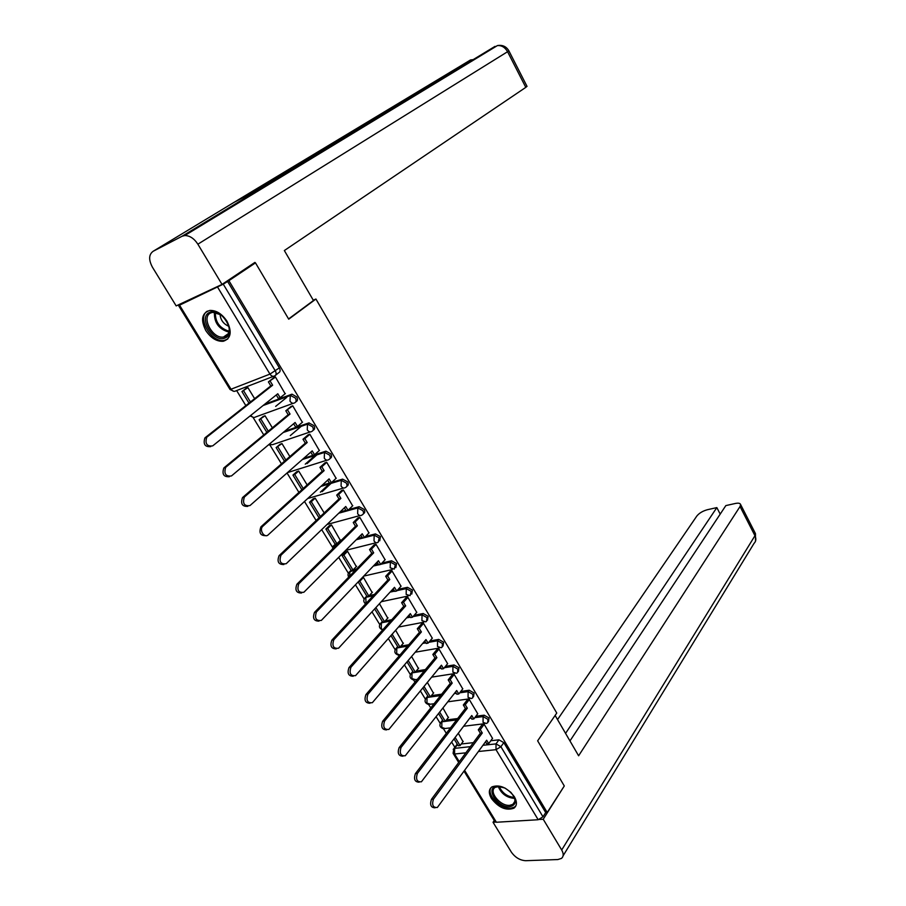 <?xml version="1.0" encoding="UTF-8"?>
<svg xmlns="http://www.w3.org/2000/svg" width="906" height="906" viewBox="0 0 906 906"><rect width="100%" height="100%" fill="white"/><g stroke="black" fill="none" stroke-linecap="round" stroke-linejoin="round"><path stroke-width="1.36" d="M295.786 401.924L296.115 401.652C297.712 400.803 297.915 399.229 296.749 396.919L292.004 394.178L290.305 395.39L295.367 398.051C296.545 400.361 296.33 401.936 294.744 402.785C293.08 403.804 291.505 403.261 289.999 401.143L290.305 395.39L263.352 405.322M313.046 430.384L313.238 430.214C314.846 429.399 315.073 427.859 313.918 425.594L308.867 422.921L307.519 424.076L312.57 426.749C313.725 429.025 313.499 430.565 311.902 431.369C310.282 432.434 308.731 431.913 307.247 429.829L307.519 424.076L283.306 432.4M330.067 458.47L330.146 458.402C331.766 457.632 332.004 456.126 330.871 453.883L325.945 451.177L324.507 452.388L329.546 455.072C330.69 457.315 330.441 458.821 328.833 459.58C327.247 460.678 325.73 460.203 324.269 458.142L324.507 452.388L302.411 459.467M346.862 486.216C348.459 485.48 348.708 484.019 347.598 481.822L342.593 479.127L341.279 480.327L346.307 483.034C347.428 485.231 347.179 486.703 345.571 487.439L345.537 487.451C343.986 488.56 342.502 488.108 341.064 486.092L341.279 480.339L320.86 486.42L341.279 480.339L342.593 479.127L331.755 482.354M363.408 513.691L363.431 513.668C364.959 512.932 365.197 511.505 364.121 509.399L359.116 506.692L357.847 507.926L362.853 510.644C363.929 512.751 363.702 514.166 362.174 514.902L361.981 515.016C360.475 516.08 359.025 515.639 357.644 513.691L357.847 507.926L338.787 513.192M379.739 540.825L380.429 536.635L375.435 533.906L374.189 535.163L379.195 537.892L378.21 542.23C376.749 543.249 375.344 542.819 374.019 540.927L374.189 535.163L356.262 539.738M395.865 567.62L396.534 563.521L391.551 560.78L390.339 562.06L395.322 564.8L394.246 569.093L390.192 567.836L390.339 562.06L380.769 564.313M411.788 594.087L412.434 590.066L407.462 587.315L406.284 588.617L411.256 591.38L410.078 595.638L406.16 594.393L406.284 588.617L397.009 590.621M427.507 620.225L428.13 616.284L423.181 613.521L422.026 614.857L426.986 617.62L426.522 621.369L425.707 621.844L421.924 620.621L422.026 614.857L413.011 616.624M443.045 646.046L443.646 642.184L438.708 639.41L437.575 640.757L442.513 643.543L442.105 647.167L441.154 647.722L437.496 646.533L437.575 640.757L428.787 642.32M458.379 671.55L458.968 667.756L454.042 664.97L452.932 666.352L457.858 669.138L457.496 672.648L456.409 673.294L452.875 672.116L452.932 666.352L444.336 667.722M473.532 696.748L474.098 693.022L469.183 690.225L468.108 691.629L473.023 694.426L472.705 697.824L471.471 698.549L468.062 697.394L468.108 691.629L459.682 692.83M488.493 721.64L489.047 717.982L484.144 715.174L483.091 716.589L487.994 719.398L487.722 722.682L486.363 723.498L483.068 722.365L483.091 716.589L474.823 717.631M491.414 798.469C498.651 807.699 506.148 810.938 513.906 808.186C517.077 805.694 517.235 801.878 514.381 796.748C507.19 787.541 499.727 784.245 491.969 786.872C488.674 789.386 488.481 793.26 491.414 798.469M205.821 330.588C210.894 338.085 216.704 341.653 223.25 341.279C230.973 338.651 232.219 331.981 226.998 321.268C222.004 313.816 216.262 310.203 209.75 310.441C201.778 313.057 200.475 319.773 205.821 330.588M236.636 390.565L245.832 405.605M253.068 417.428L263.759 434.925M270.033 445.163L281.46 463.849M287.043 472.989L298.912 492.388M304.484 501.482L316.149 520.565M321.687 529.614L332.411 547.145M338.674 557.383L348.368 573.238M355.435 584.789L364.144 599.025M371.981 611.844L379.716 624.494M388.323 638.56L395.107 649.647M398.481 655.151L399.036 656.069M404.461 664.925L410.316 674.506M413.68 680.01L414.993 682.15M420.384 690.972L425.333 699.07M428.697 704.562L430.746 707.914M436.114 716.691L440.18 723.328M443.544 728.82L446.307 733.35M451.652 742.082L454.835 747.291M255.481 262.876L228.901 280.667L547.224 812.489L564.291 785.966L537.643 740.825L556.76 713.056L315.922 299.025L288.72 319.184L255.481 262.876L251.189 264.903M181.393 303.453L179.547 305.175L223.261 284.167L275.367 370.984C276.568 373.329 276.364 374.937 274.79 375.831C273.091 376.828 271.483 376.25 269.954 374.099L217.712 287.315M228.901 280.667L223.261 284.167M461.256 743.996L473.362 742.648M490.803 740.723L498.934 739.828L496.012 743.883L500.905 746.714L542.988 816.804L538.187 819.737L496.397 822.252L494.846 821.459L464.042 771.21M542.988 816.804L545.706 812.58L547.224 812.489M492.513 738.367L484.121 724.2L482.071 724.743M448.311 717.541L442.943 708.005M477.734 713.769L469.24 699.432L467.179 700.01M433.442 693.135L427.36 682.422M462.762 688.888L454.166 674.37L452.117 674.97M418.391 668.435L411.596 656.522M447.609 663.69L438.923 648.99L436.873 649.636M403.159 643.43L395.628 630.282M432.275 638.186L423.476 623.305L421.437 623.974M387.745 618.13L379.455 603.713M416.737 612.377L407.847 597.303L405.809 597.994M372.14 592.513L363.487 577.496L362.106 577.813M401.018 586.227L392.015 570.961L389.988 571.697M356.33 566.59L347.587 551.369L345.548 551.981M385.095 559.772L375.99 544.302L373.963 545.061M340.339 540.338L331.494 524.925L329.467 525.571M368.969 532.966L359.761 517.303L357.734 518.096M352.638 505.831L343.329 489.953L341.302 490.792M324.189 512.943L315.186 498.153L313.17 498.832M336.092 478.345L326.681 462.253L324.665 463.125M307.145 484.937L298.686 471.029L296.681 471.766M319.331 450.509L309.818 434.2L307.802 435.106M289.863 456.556L281.97 443.578L279.977 444.348M302.344 422.321L292.729 405.786L290.724 406.726M272.366 427.802L265.039 415.763L263.057 416.59M285.13 393.759L275.424 376.987L273.431 377.972M264.745 404.212L291.687 394.269M284.665 431.256L308.867 422.921M303.748 458.3L325.832 451.199M322.162 485.22L329.422 483.057M340.056 511.969L345.888 510.35M348.787 509.546L359.116 506.692M334.099 545.276L338.131 543.453M357.508 538.492L362.151 537.303M365.526 536.443L375.435 533.906M353.204 569.817L356.522 569.036M374.574 564.778L378.21 563.917M381.992 563.034L391.551 560.78M369.297 595.559L374.382 594.461M391.301 590.803L394.076 590.214M398.198 589.319L407.462 587.315M385.152 621.018L391.777 619.704M407.723 616.567L409.739 616.171M414.178 615.299L423.181 613.521M400.78 646.182L408.765 644.755M423.861 642.06L425.208 641.822M429.92 640.972L438.708 639.41M416.205 671.063L425.39 669.579M439.727 667.28L440.497 667.156M445.446 666.352L454.042 664.97M431.415 695.649L441.686 694.177M460.769 691.437L469.183 690.225M446.432 719.964L457.666 718.537M475.877 716.227L484.144 715.174M313.25 300.169L315.922 299.025M463 741.663L458.323 733.282M254.631 398.674L247.893 387.598L245.922 388.47M319.082 517.779L318.029 518.787M351.098 570.316L350.01 571.403M366.839 596.103L365.718 597.201M382.389 621.573L381.154 623.158M397.757 646.737L396.488 648.436M412.932 671.595L411.732 672.716M427.938 696.159L426.715 697.292M442.762 720.44L441.505 721.572M227.508 281.324L279.354 367.881C280.543 370.214 280.339 371.834 278.765 372.717L275.718 375.107M456.103 746.397L457.405 744.426M545.706 812.58L503.815 742.637L498.934 739.828M435.084 807.812C430.871 807.665 429.671 804.845 431.46 799.318L433.442 799.171C431.675 804.992 432.977 807.767 437.338 807.495L486.658 740.236L488.696 743.622L486.76 743.837L485.525 741.788M484.166 724.279L480.237 729.59L478.3 729.817L480.35 733.214L482.286 732.988L433.442 799.171M480.237 729.59L482.286 732.988M492.581 738.277L488.696 743.622M454.042 738.922L458.221 745.763L460.089 745.559L455.152 737.461M463.238 741.357L460.089 745.559M480.35 733.214L431.46 799.318M478.3 729.817L482.309 724.415M555.118 715.446L578.617 755.785L740.043 506.522L740.587 504.495C740.123 503.204 738.379 502.864 735.389 503.464L725.842 505.593L569.965 740.927M539.421 819.477L543.226 819.239L561.697 849.998C563.759 853.69 563.691 856.487 561.505 858.39L557.881 859.545L525.707 860.7C519.965 860.36 515.174 857.484 511.335 852.093L493.034 822.274L494.246 820.485M495.457 822.127L493.034 822.274M720.202 514.11L716.839 507.598L707.484 509.693C702.762 510.984 699.194 513.113 696.793 516.08L557.53 719.591M716.839 507.598L565.559 733.373M543.226 819.239L563.974 786.465M288.584 318.946L313.465 300.52L284.348 250.543L525.797 87.361L507.575 51.71L197.87 244.19L222.027 284.416L254.926 262.4L255.266 262.978M197.87 244.19C194.111 238.459 189.739 235.583 184.756 235.537L182.049 236.262L262.525 187.44L233.861 202.468L153.148 251.279L182.049 236.262M153.148 251.279C148.754 254.518 148.527 259.841 152.446 267.225L176.172 305.9L222.027 284.416M526.986 86.285L525.797 87.361M261.947 187.791L260.011 189.818M472.66 59.932L470.101 60.204M508.844 50.77L507.575 51.71C505.05 47.327 501.652 45.277 497.405 45.583L496.828 45.934M510.984 792.49C517.032 800.236 516.624 804.992 509.75 806.759C497.349 808.141 484.359 786.884 497.315 786.283L504.778 787.971M499.919 786.385L495.31 787.291C488.062 791.278 500.271 806.487 509.75 805.332L512.864 804.358C515.061 802.705 515.457 800.157 514.053 796.702M505.174 788.175L510.656 792.172M491.086 787.574C486.024 794.313 500.395 809.488 510.667 808.265L514.563 807.042L515.933 805.728M225.152 337.949C213.805 343.601 197.621 317.111 209.626 312.377C221.075 306.421 237.44 333.567 225.152 337.949M220.985 314.846L212.808 312.321L210.894 312.864C200.668 316.76 212.638 339.331 223.589 336.998L225.254 336.534C228.935 334.608 230.045 330.837 228.561 325.231M220.033 314.223C220.52 319.977 223.465 324.008 228.856 326.307M207.304 311.132C196.545 317.576 211.506 343.193 224.269 340.407L227.723 339.048M419.116 782.172C414.801 782.037 413.555 779.194 415.401 773.633L417.372 773.452C415.571 779.353 416.907 782.127 421.403 781.799L471.766 715.536L473.827 718.956L471.89 719.194L470.599 717.054M469.285 699.511L465.265 704.743L463.328 705.004L465.412 708.447L467.337 708.186L417.372 773.452M465.265 704.743L467.337 708.186M477.802 713.679L473.827 718.956M438.572 713.577L443.476 721.606L445.333 721.38L439.693 712.139M448.549 717.235L445.333 721.38M465.412 708.447L415.401 773.633M463.328 705.004L467.439 699.681M402.955 756.193C398.515 756.068 397.236 753.214 399.127 747.62L401.086 747.405C399.252 753.362 400.633 756.148 405.254 755.763L456.681 690.519L458.776 693.985L456.851 694.256L455.503 692.025M454.223 674.449L450.101 679.602L448.187 679.896L450.282 683.373L452.207 683.09L401.086 747.405M450.101 679.602L452.207 683.09M462.841 688.787L458.776 693.985M422.887 687.903L428.549 697.178L430.407 696.907L424.042 686.488M433.691 692.818L430.407 696.907M450.282 683.373L399.127 747.62M448.187 679.896L452.388 674.642M386.579 729.885C382.026 729.772 380.713 726.906 382.649 721.278L384.597 721.017C382.717 727.042 384.144 729.84 388.901 729.398L441.426 665.197L443.532 668.707L441.618 669.013L440.214 666.68M438.968 649.081L434.755 654.155L432.841 654.472L434.971 657.994L436.885 657.677L384.597 721.017M434.755 654.155L436.885 657.677M447.689 663.588L443.532 668.707M407.02 661.912L413.453 672.445L415.299 672.139L408.198 660.519M418.651 668.118L415.299 672.139M434.971 657.994L382.649 721.278M432.841 654.472L437.145 649.296M369.999 703.237C365.311 703.135 363.963 700.247 365.945 694.574L367.893 694.279C365.967 700.383 367.451 703.181 372.343 702.694L425.967 639.568L428.108 643.124L426.205 643.464L424.733 641.029M423.532 623.385L419.229 628.379L417.315 628.741L419.467 632.309L421.381 631.946L367.893 694.279M419.229 628.379L421.381 631.946M432.366 638.084L428.108 643.124M390.95 635.582L398.164 647.405L399.999 647.077L392.151 634.211M403.43 643.113L399.999 647.077M419.467 632.309L365.945 694.574M417.315 628.741L421.72 623.645M353.215 676.227C348.391 676.148 346.998 673.249 349.036 667.529L350.962 667.201C349.003 673.373 350.531 676.182 355.56 675.627L410.327 613.622L412.49 617.212L410.588 617.586L409.059 615.049M407.904 597.382L403.498 602.286L401.596 602.683L403.782 606.295L405.673 605.899L350.962 667.201M403.498 602.286L405.673 605.899M416.839 612.263L412.49 617.212M374.665 608.923L382.694 622.071L384.529 621.709L375.899 607.575M388.028 617.813L384.529 621.709M403.782 606.295L349.036 667.529M401.596 602.683L406.103 597.666M336.205 648.866C331.245 648.809 329.807 645.899 331.89 640.123L333.816 639.749C331.811 645.989 333.385 648.809 338.561 648.209L394.484 587.337L396.681 590.984L394.79 591.392L393.193 588.753M392.072 571.052L387.564 575.865L385.684 576.295L387.881 579.953L389.773 579.534L333.816 639.749M387.564 575.865L389.773 579.534M401.12 586.114L396.681 590.984M358.176 581.924L367.032 596.42L368.855 596.023L359.829 581.233L358.561 581.527M363.374 577.518L359.829 581.233M372.434 592.196L368.855 596.023M387.881 579.953L331.89 640.123M385.684 576.295L390.293 571.358M318.98 621.131C313.872 621.108 312.389 618.186 314.518 612.354L316.432 611.946C314.382 618.254 316.024 621.074 321.336 620.417L378.448 560.735L380.667 564.415L378.776 564.868L377.123 562.116M376.047 544.393L371.437 549.115L369.557 549.58L371.788 553.283L373.68 552.819L316.432 611.946M371.437 549.115L373.68 552.819M385.209 559.636L380.667 564.415M342.049 555.503L351.177 570.463L352.989 570.033L343.85 555.05L342.049 555.503L345.684 551.845M347.485 551.403L343.85 555.05M356.647 566.261L352.989 570.033M371.788 553.283L314.518 612.354M369.557 549.58L374.291 544.721M301.528 593.022C296.273 593.045 294.733 590.1 296.919 584.211L298.821 583.758C296.726 590.146 298.414 592.977 303.884 592.252L362.207 533.781L364.45 537.518L362.57 538.005L360.848 535.14M359.818 517.383L355.107 522.026L353.238 522.524L355.503 526.273L357.372 525.774L298.821 583.758M355.107 522.026L357.372 525.774M369.104 532.83L364.45 537.518M325.877 529.025L335.129 544.166L336.93 543.713L327.678 528.549L325.877 529.025L329.603 525.435M331.403 524.948L327.678 528.549M340.667 540.01L336.93 543.713M355.503 526.273L296.919 584.211M353.238 522.524L358.085 517.756M283.85 564.54C278.436 564.597 276.851 561.641 279.071 555.684L280.973 555.197C278.844 561.652 280.577 564.483 286.194 563.713L345.752 506.499L348.029 510.282L346.16 510.791L344.371 507.824M343.374 490.044L338.572 494.574L336.704 495.118L338.991 498.912L340.86 498.379L280.973 555.197M338.572 494.574L340.86 498.379M352.785 505.684L348.029 510.282M315.129 498.164L311.302 501.709L309.512 502.218L318.878 517.553L319.501 517.383M309.512 502.218L313.329 498.685M320.362 492.185L329.331 483.895M311.302 501.709L320.373 516.567M331.12 483.362L322.151 491.664M338.991 498.912L279.071 555.684M336.704 495.118L341.675 490.429M265.934 535.661C260.407 535.797 258.742 532.853 260.928 526.828L262.819 526.295C258.799 529.772 264.461 538.64 268.233 534.823L329.093 478.855L331.403 482.683L329.535 483.238L327.678 480.157M326.738 462.343L321.811 466.783L319.954 467.36L322.276 471.211L324.133 470.633L262.876 526.239M321.811 466.783L324.133 470.633M336.251 478.187L331.403 482.683M298.64 471.041L294.722 474.529L292.932 475.084L301.868 489.716M292.932 475.084L296.862 471.607M305.254 464.166L315.175 455.378M294.722 474.529L303.227 488.481M316.953 454.812L307.032 463.6M322.276 471.211L260.996 526.771M319.954 467.36L325.061 462.762M247.78 506.386C242.174 506.647 240.418 503.713 242.502 497.609L244.371 497.032C242.366 503.487 244.224 506.341 249.965 505.582L312.208 450.86L314.552 454.733L312.695 455.333L310.769 452.128M309.875 434.291L304.835 438.629L302.989 439.251L305.345 443.147L307.191 442.536L244.529 496.884M304.835 438.629L307.191 442.536M319.512 450.339L314.552 454.733M281.959 443.578L276.149 447.598L284.473 461.222M276.149 447.598L280.18 444.178M290.305 435.593L301.415 426.171M277.927 446.998L285.866 460.022M305.345 443.147L242.661 497.462M302.989 439.251L308.233 434.733M229.377 476.715C223.691 477.088 221.834 474.178 223.827 467.983L225.685 467.36C223.748 473.781 225.673 476.635 231.449 475.956L295.118 422.49L297.485 426.42L295.639 427.054L293.635 423.736M292.785 405.877L285.809 410.769L288.187 414.71L290.033 414.053L225.934 467.134M287.644 410.101L290.033 414.053M302.559 422.128L297.485 426.42M265.039 415.775L259.15 419.75L266.851 432.366M259.15 419.75L263.306 416.386M275.662 406.375L286.704 397.417M260.917 419.116L268.278 431.188M288.187 414.71L224.076 467.756M285.809 410.769L291.2 406.341M210.736 446.624C204.96 447.111 203.012 444.223 204.881 437.949L206.727 437.281C204.881 443.657 206.862 446.533 212.661 445.899L277.791 393.759L280.192 397.745L278.357 398.414L276.285 394.971M275.481 377.089L268.403 381.913L270.815 385.911L272.638 385.209L207.078 436.964M270.226 381.211L272.638 385.209M285.39 393.555L280.192 397.745M247.904 387.621L241.936 391.562L248.991 403.113M241.936 391.562L246.217 388.244M243.691 390.882L250.452 401.97M270.815 385.911L205.232 437.632M268.403 381.913L273.952 377.564M273.487 376.33L235.877 390.86C234.167 391.856 232.559 391.301 231.041 389.218L269.954 374.099L279.354 367.881M179.547 305.175L231.041 389.218L229.931 389.32L178.573 305.549M457.485 744.562L454.631 748.367L470.407 746.657M482.966 745.298L496.012 743.883L496.012 749.67L478.436 751.504M465.843 752.829L454.574 754.007L459.285 761.697M464.631 770.406L496.397 822.252M538.187 819.737L496.012 749.67L500.905 746.714L503.815 742.637M293.261 403.317L255.617 416.953C253.952 417.972 252.378 417.451 250.883 415.401L250.849 415.333M310.226 431.935L272.547 444.665L268.969 444.45M326.987 460.169L287.451 472.626M335.356 544.166L334.099 545.401L336.873 544.687M351.143 570.406L350.067 571.527L355.299 570.293M373.363 566.046L378.731 564.789M366.896 596.193L365.831 597.326L373.181 595.752M390.112 592.105L394.631 591.131M382.445 621.675L381.415 622.83L390.611 621.018M406.556 617.892L410.327 617.145M397.825 646.839L396.805 648.017L407.621 646.091M422.717 643.407L425.831 642.852M413 671.708L412.015 672.898L424.268 670.938M438.617 668.639L441.143 668.232M428.006 696.284L427.032 697.484L440.588 695.559M454.268 693.6L456.273 693.317M442.841 720.564L441.879 721.788L443.464 721.584M445.356 721.346L456.59 719.93M469.682 718.288L471.222 718.084M440.486 722.795L441.879 721.788L441.811 727.416L445.118 728.503L450.52 727.846M425.661 698.481L427.032 697.484L426.941 703.113L430.361 704.222L434.087 703.713M410.667 673.894L412.015 672.898L411.902 678.526L415.435 679.659L417.304 679.364M395.492 648.99L396.805 648.017L396.669 653.645L399.931 655.038M380.135 623.792L381.415 622.83L381.256 628.458L382.717 629.851M364.597 598.288L365.831 597.326L366.013 603.464M348.867 572.456L350.067 571.527L349.456 576.318M332.932 546.318L334.099 545.401L333.091 548.436M316.817 519.84L317.802 518.991M453.204 749.364L454.631 748.367L454.574 754.007L453.091 753.339L453.849 748.605L456.828 744.641M561.697 849.998L754.958 535.706L740.043 506.522M563.113 855.762L754.052 543.362C756.08 541.335 756.385 538.776 754.958 535.706L755.174 533.045M492.592 48.516L495.016 46.376L262.525 187.44M233.861 202.468L466.058 62.65M514.642 798.367L514.449 798.379C506.647 797.722 501.233 793.713 498.209 786.374M499.149 786.351C502.173 793.01 507.235 796.702 514.348 797.439M228.912 332.106C218.844 329.206 214.02 322.593 214.428 312.287M215.356 312.389C215.141 322.049 219.728 328.334 229.105 331.222M224.507 340.373L223.25 341.279M442.241 720.621L441.165 722.014C439.002 725.094 439.682 727.325 443.204 728.707M484.517 723.713L463.646 726.25M427.485 696.318L426.386 697.688C424.121 700.802 424.801 703.067 428.402 704.46M412.558 671.731L411.437 673.079C409.07 676.227 409.739 678.503 413.442 679.919M397.462 646.839L396.307 648.164C393.838 651.346 394.495 653.656 398.3 655.095M382.173 621.652L380.996 622.954C378.459 625.989 379.014 628.311 382.649 629.919M366.704 596.148L365.503 597.439C363.204 599.647 363.238 601.799 365.594 603.906M351.041 570.338L349.807 571.595C347.881 573.158 347.519 574.982 348.708 577.088M335.186 544.212L332.083 549.421M325.945 451.177L324.439 452.456L302.332 459.535M309.082 422.864L307.372 424.201L283.148 432.536M292.004 394.178L290.09 395.582L263.091 405.526M469.591 698.809L447.802 701.81M454.495 673.588L431.686 677.133M439.217 648.062L415.254 652.207M423.748 622.218L398.47 627.054M408.096 596.046L381.324 601.675M392.253 569.557L363.736 576.103M376.216 542.728L345.673 550.361M317.757 519.036L316.568 520.157M359.988 515.548L327.043 524.472M343.555 488.028L307.712 498.515M268.561 444.789L270.464 445.186M250.101 415.933L253.601 417.44M230.033 389.467L233.929 391.347M453.351 753.758L458.696 762.49M740.587 504.495L755.457 533.611L755.491 541.256M184.756 235.537L497.405 45.583C502.468 44.722 506.295 46.466 508.878 50.827L527.032 86.376M243.159 197.587L470.52 59.955L473.17 59.626M515.288 800.745L512.864 804.358M228.335 333.612L223.589 336.998M213.623 311.766L212.808 312.321M260.928 526.828L262.819 526.295M242.502 497.609L244.371 497.032M223.827 467.983L225.685 467.36M204.881 437.949L206.727 437.281"/></g></svg>
